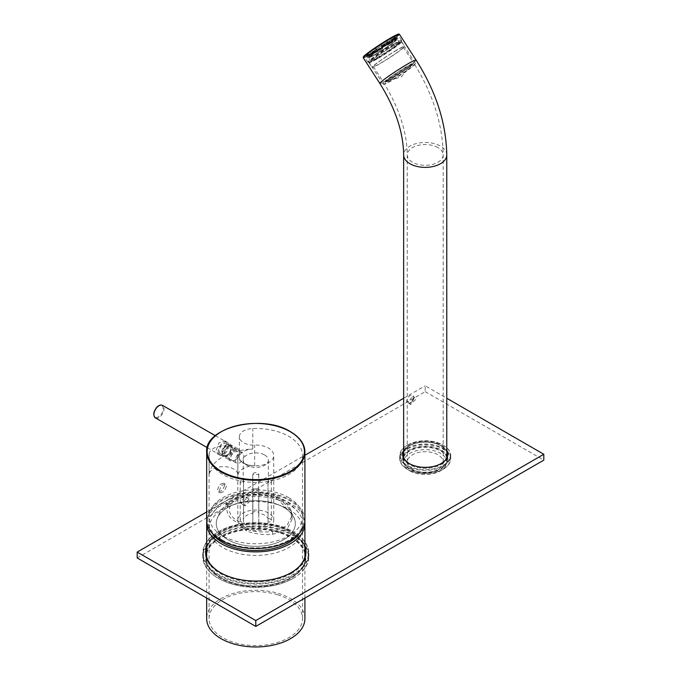 <?xml version="1.0" encoding="UTF-8"?>
<svg xmlns="http://www.w3.org/2000/svg" width="681" height="681" viewBox="0 0 681 681"><rect width="100%" height="100%" fill="white"/><g stroke="black" fill="none" stroke-linecap="round" stroke-linejoin="round"><path stroke-width="0.51" stroke-dasharray="3.4 2.55" d="M304.909 618.603A49.117 28.355 0 0 0 278.75 593.534A49.117 28.355 0 0 0 206.675 618.603M304.824 521.859A49.117 28.355 0 0 0 278.75 498.458A49.117 28.355 0 0 0 206.752 521.859M277.627 504.604A46.725 26.976 0 0 0 230.629 505.719A46.725 26.976 0 0 0 209.067 528.447A46.725 26.976 0 0 0 233.949 552.3A46.725 26.976 0 0 0 302.509 528.447A46.725 26.976 0 0 0 280.947 505.719A46.725 26.976 0 0 0 277.627 504.604M277.627 594.76A46.725 26.976 0 0 0 209.067 618.603A46.725 26.976 0 0 0 233.949 642.447A46.725 26.976 0 0 0 302.509 618.603A46.725 26.976 0 0 0 277.627 594.76M237.311 543.702A39.532 22.822 180 0 1 216.252 523.527A39.532 22.822 180 0 1 234.502 504.289A39.532 22.822 180 0 1 274.264 503.344A39.532 22.822 180 0 1 294.89 520.139A39.532 22.822 180 0 1 295.324 523.502A39.532 22.822 180 0 1 237.311 543.685A39.532 22.822 180 0 1 216.252 523.502A39.532 22.822 180 0 1 216.686 520.139A39.532 22.822 180 0 1 274.264 503.327A39.532 22.822 180 0 1 277.073 504.289A39.532 22.822 180 0 1 295.324 523.527A39.532 22.822 180 0 1 237.311 543.702M290.923 513.168L292.089 519.16L286.727 529.92L272.613 534.347C263.853 535.147 255.103 534.023 246.377 530.993L242.198 525.911L241.976 522.795A26.355 15.22 180 0 1 231.48 503.949L226.101 505.098L226.101 503.021L225.837 505.506L229.284 502.757L229.284 501.259L226.211 502.893L227.045 503.702L229.352 503.302A28.755 16.599 180 0 0 242.095 524.43L246.377 529.265C255.026 531.997 263.768 532.695 272.613 531.367L286.735 525.97L292.089 515.679L290.923 510.282L290.923 513.168L278.444 499.794L273.702 497.573L266.646 495.964A26.355 15.22 180 0 0 233.728 501.505L229.284 502.757M212.293 533.368A46.725 26.976 180 0 1 212.94 512.776A46.725 26.976 180 0 1 277.627 499.675A46.725 26.976 180 0 1 298.636 512.776A46.725 26.976 180 0 1 299.291 533.368M290.923 510.282C288.642 504.706 283.747 500.246 276.248 496.909L268.986 495.087A8.385 4.844 0 0 0 266.646 495.964M229.284 501.259L231.6 500.858A28.755 16.599 180 0 1 268.986 495.087M231.48 503.949L229.352 503.302M241.976 522.795A8.385 4.844 0 0 0 241.908 523.408A8.385 4.844 0 0 0 242.095 524.43M233.728 501.505L231.6 500.858M276.248 496.909L276.248 498.679M246.377 529.265L246.377 530.993M272.613 531.367L272.613 534.347M240.563 501.965L241.227 503.685L246.139 498.73L245.16 496.832L240.563 501.965M250.106 501.003L245.117 505.923L244.53 504.246L249.059 499.062L250.106 501.003M224.679 485.536L222.338 490.516L218.533 491.912L217.579 489.665L219.614 484.506L223.538 483.187L224.679 485.536M226.39 486.523L224.04 491.486L220.235 492.891L219.291 490.643L221.316 485.485L225.249 484.157L226.39 486.523M243.56 479.969A12.581 7.261 0 0 0 243.211 481.663A12.581 7.261 0 0 0 243.577 483.399A2.996 1.728 180 0 1 241.1 482.906A2.996 1.728 180 0 1 240.214 481.68A2.996 1.728 180 0 1 243.56 479.969L243.56 518.701A12.581 7.261 180 0 1 252.779 513.346L252.779 474.606A2.996 1.728 180 0 1 252.753 474.402A2.996 1.728 180 0 1 255.75 472.665A2.996 1.728 180 0 1 258.746 474.402A2.996 1.728 180 0 1 258.72 474.597A12.581 7.261 0 0 0 252.779 474.606M252.855 488.72A12.581 7.261 0 0 0 258.797 488.711A2.996 1.728 180 0 1 258.823 488.924A2.996 1.728 180 0 1 256.975 490.516A2.996 1.728 180 0 1 253.715 490.15A2.996 1.728 180 0 1 252.83 488.924A2.996 1.728 180 0 1 252.855 488.72L252.855 527.46A12.581 7.261 180 0 1 246.922 525.545A12.581 7.261 180 0 1 243.577 522.131A2.996 1.728 180 0 1 241.1 521.646A2.996 1.728 180 0 1 240.214 520.42A2.996 1.728 180 0 1 243.56 518.701M268.025 483.357A12.581 7.261 0 0 0 268.365 481.663A12.581 7.261 0 0 0 267.999 479.918A2.996 1.728 180 0 1 271.361 481.637A2.996 1.728 180 0 1 268.025 483.357L268.025 522.089A12.581 7.261 180 0 1 258.797 527.443L258.797 488.711M258.72 474.597L258.72 513.329A12.581 7.261 180 0 1 264.654 515.245A12.581 7.261 180 0 1 267.999 518.658L267.999 479.918M264.654 454.985A12.581 7.261 180 0 1 268.365 460.143A12.581 7.261 180 0 1 260.619 466.843A12.581 7.261 180 0 1 246.922 465.293A12.581 7.261 180 0 1 243.211 460.143A12.581 7.261 180 0 1 250.957 453.435A12.581 7.261 180 0 1 264.654 454.985M258.797 527.443A2.996 1.728 180 0 1 258.823 527.656A2.996 1.728 180 0 1 256.975 529.256A2.996 1.728 180 0 1 253.715 528.882A2.996 1.728 180 0 1 252.83 527.656A2.996 1.728 180 0 1 252.855 527.46M219.273 451.111A5.993 3.448 119.8 0 0 220.516 453.852A5.993 3.448 119.8 0 0 225.113 452.235A5.993 3.448 119.8 0 0 227.718 446.208A5.993 3.448 119.8 0 0 226.475 443.459A5.993 3.448 119.8 0 0 221.878 445.085A5.993 3.448 119.8 0 0 219.273 451.111M243.866 455.47A5.993 3.448 -60.2 0 1 241.261 461.497A5.993 3.448 -60.2 0 1 236.665 463.114A5.993 3.448 -60.2 0 1 235.422 460.373A5.993 3.448 -60.2 0 1 238.027 454.346A5.993 3.448 -60.2 0 1 242.623 452.72A5.993 3.448 -60.2 0 1 243.866 455.47M226.586 444.387L223.019 451.656L217.452 453.75L216.115 450.464L218.993 442.795L224.841 440.862L226.586 444.387M228.731 445.612A7.431 4.273 -60.2 0 1 225.505 453.095A7.431 4.273 -60.2 0 1 219.801 455.104A7.431 4.273 -60.2 0 1 218.26 451.699A7.431 4.273 -60.2 0 1 221.487 444.225A7.431 4.273 -60.2 0 1 227.19 442.216A7.431 4.273 -60.2 0 1 228.731 445.612M209.144 453.895A14.378 8.3 180 0 1 218.354 446.617A14.378 8.3 180 0 1 233.626 448.481A14.378 8.3 180 0 1 237.873 454.372A14.378 8.3 180 0 1 237.848 454.848A17.97 10.377 180 0 0 237.822 455.444A17.97 10.377 180 0 0 243.126 462.808A17.97 10.377 180 0 0 262.696 465.021A17.97 10.377 180 0 0 273.762 455.444A17.97 10.377 180 0 0 268.459 448.089A17.97 10.377 180 0 0 254.643 445.093A14.378 8.3 180 0 1 239.346 436.81A14.378 8.3 180 0 1 252.804 428.528A46.725 26.976 180 0 1 288.718 436.308A46.725 26.976 180 0 1 302.509 455.444A46.725 26.976 180 0 1 273.736 480.352A46.725 26.976 180 0 1 222.857 474.58A46.725 26.976 180 0 1 209.067 455.444A46.725 26.976 180 0 1 209.144 453.895L209.144 474.436A14.378 8.3 180 0 1 218.354 467.157A14.378 8.3 180 0 1 233.626 469.022A14.378 8.3 180 0 1 237.873 474.912A14.378 8.3 180 0 1 237.848 475.389L237.848 454.848M222.015 539.829A47.917 27.666 0 0 0 278.597 544.528A47.917 27.666 0 0 0 302.722 514.606A47.917 27.666 0 0 0 289.561 500.578A47.917 27.666 0 0 0 241.968 493.708A47.917 27.666 0 0 0 208.854 514.606A47.917 27.666 0 0 0 222.015 539.829M288.718 497.641A46.725 26.976 180 0 1 301.547 511.329A46.725 26.976 180 0 1 302.509 516.777A46.725 26.976 180 0 1 273.736 541.684A46.725 26.976 180 0 1 222.857 535.913A46.725 26.976 180 0 1 209.067 516.777A46.725 26.976 180 0 1 210.029 511.329A46.725 26.976 180 0 1 242.317 490.95A46.725 26.976 180 0 1 288.718 497.641M304.909 520.199A49.117 28.355 0 0 0 290.412 500.084A49.117 28.355 0 0 0 236.92 494.014A49.117 28.355 0 0 0 206.675 520.199M243.126 527.758A17.97 10.377 180 0 1 237.822 520.395A17.97 10.377 180 0 1 248.888 510.818A17.97 10.377 180 0 1 268.459 513.04A17.97 10.377 180 0 1 273.762 520.395A17.97 10.377 180 0 1 262.696 529.971A17.97 10.377 180 0 1 243.126 527.758M209.144 474.436A46.725 26.976 180 0 1 252.804 449.068A14.378 8.3 180 0 0 239.346 457.351A14.378 8.3 180 0 0 254.643 465.634A17.97 10.377 0 0 0 237.848 475.389M243.577 522.131L243.577 483.399M252.779 513.346A2.996 1.728 180 0 1 252.753 513.133A2.996 1.728 180 0 1 255.75 511.405A2.996 1.728 180 0 1 258.746 513.133A2.996 1.728 180 0 1 258.72 513.329M267.999 518.658A2.996 1.728 180 0 1 271.361 520.369A2.996 1.728 180 0 1 268.025 522.089M413.742 398.453L413.435 399.849L411.477 402.386L408.762 403.365L408.149 401.679L412.712 396.521L413.742 398.453L413.997 397.661C413.75 392.094 406.097 396.521 406.795 401.824L411.128 402.675L413.597 399.466L413.997 397.661M407.808 67.845L414.695 64.797L406.378 71.36L391.439 80.852L384.527 84.095L392.094 77.881L407.808 67.845M390.426 38.179A20.549 1.464 147.1 0 0 371.937 50.036A20.549 1.464 147.1 0 0 363.935 56.855A20.549 1.464 147.1 0 0 371.749 53.101A20.549 1.464 147.1 0 0 389.166 41.984A20.549 1.464 147.1 0 0 398.351 34.595A20.549 1.464 147.1 0 0 390.426 38.179M372.226 53.322A20.064 1.43 -32.9 0 1 364.59 56.991A20.064 1.43 -32.9 0 1 364.497 56.94A20.064 1.43 -32.9 0 1 372.924 49.977A20.064 1.43 -32.9 0 1 390.468 38.757A20.064 1.43 -32.9 0 1 398.198 35.14A20.064 1.43 -32.9 0 1 398.206 35.259A20.064 1.43 -32.9 0 1 389.234 42.469A20.064 1.43 -32.9 0 1 372.226 53.322M393.839 43.976A20.064 1.43 147.1 0 0 376.295 55.195A20.064 1.43 147.1 0 0 367.868 62.158A20.064 1.43 147.1 0 0 367.97 62.209A20.064 1.43 147.1 0 0 375.597 58.54A20.064 1.43 147.1 0 0 392.614 47.687A20.064 1.43 147.1 0 0 401.577 40.477A20.064 1.43 147.1 0 0 401.569 40.358A20.064 1.43 147.1 0 0 393.839 43.976M376.074 58.77A19.587 1.396 -32.9 0 1 368.625 62.354A19.587 1.396 -32.9 0 1 376.252 55.851A19.587 1.396 -32.9 0 1 393.882 44.546A19.587 1.396 -32.9 0 1 401.441 41.132A19.587 1.396 -32.9 0 1 392.682 48.181A19.587 1.396 -32.9 0 1 376.074 58.77M415.614 399.526L410.686 404.471L410.022 402.76L414.635 397.627L415.614 399.526M390.545 80.69A19.17 1.362 -32.9 0 1 383.36 84.206A19.17 1.362 -32.9 0 1 383.156 84.146A19.17 1.362 -32.9 0 1 391.209 77.489A19.17 1.362 -32.9 0 1 407.97 66.772A19.17 1.362 -32.9 0 1 415.35 63.324A19.17 1.362 -32.9 0 1 415.325 63.537A19.17 1.362 -32.9 0 1 390.545 80.69M412.507 469.43A17.97 10.377 180 0 1 407.238 462.101A17.97 10.377 180 0 1 418.338 452.516A17.97 10.377 180 0 1 437.917 454.763A17.97 10.377 180 0 1 443.178 462.101A17.97 10.377 180 0 1 432.086 471.686A17.97 10.377 180 0 1 412.507 469.43M409.962 470.903A21.562 12.454 0 0 0 433.465 473.601A21.562 12.454 0 0 0 446.779 462.101A21.562 12.454 0 0 0 440.462 453.291A21.562 12.454 0 0 0 416.959 450.592A21.562 12.454 0 0 0 403.646 462.101A21.562 12.454 0 0 0 409.962 470.903M393.686 44.699A19.17 1.362 147.1 0 0 376.933 55.416A19.17 1.362 147.1 0 0 368.881 62.065A19.17 1.362 147.1 0 0 376.27 58.617A19.17 1.362 147.1 0 0 393.022 47.9A19.17 1.362 147.1 0 0 401.075 41.252A19.17 1.362 147.1 0 0 393.686 44.699M405.484 67.538A14.854 1.056 147.1 0 0 391.337 76.672A14.854 1.056 147.1 0 0 386.697 80.996A14.854 1.056 147.1 0 0 391.984 78.324A14.854 1.056 147.1 0 0 411.026 65.257A14.854 1.056 147.1 0 0 405.484 67.538M394.188 45.218A19.409 1.379 147.1 0 0 377.223 56.063A19.409 1.379 147.1 0 0 369.068 62.797A19.409 1.379 147.1 0 0 376.55 59.307A19.409 1.379 147.1 0 0 393.516 48.453A19.409 1.379 147.1 0 0 401.662 41.72A19.409 1.379 147.1 0 0 394.188 45.218M397.176 49.832A19.409 1.379 147.1 0 0 380.211 60.686A19.409 1.379 147.1 0 0 372.056 67.419A19.409 1.379 147.1 0 0 379.53 63.92A19.409 1.379 147.1 0 0 396.495 53.067A19.409 1.379 147.1 0 0 404.65 46.334A19.409 1.379 147.1 0 0 397.176 49.832M396.47 50.394A17.851 1.268 147.1 0 0 380.858 60.379A17.851 1.268 147.1 0 0 373.367 66.568A17.851 1.268 147.1 0 0 380.236 63.359A17.851 1.268 147.1 0 0 395.84 53.373A17.851 1.268 147.1 0 0 403.339 47.185A17.851 1.268 147.1 0 0 396.47 50.394M406.846 66.449A17.851 1.268 147.1 0 0 391.243 76.434A17.851 1.268 147.1 0 0 383.743 82.622A17.851 1.268 147.1 0 0 390.622 79.413A17.851 1.268 147.1 0 0 406.225 69.428A17.851 1.268 147.1 0 0 413.725 63.239A17.851 1.268 147.1 0 0 406.846 66.449M377.58 58.481A17.127 1.217 -32.9 0 1 370.983 61.562A17.127 1.217 -32.9 0 1 378.176 55.621A17.127 1.217 -32.9 0 1 393.15 46.044A17.127 1.217 -32.9 0 1 399.756 42.954A17.127 1.217 -32.9 0 1 392.554 48.904A17.127 1.217 -32.9 0 1 377.58 58.481M374.984 54.471A17.127 1.217 -32.9 0 1 368.387 57.553A17.127 1.217 -32.9 0 1 375.58 51.611A17.127 1.217 -32.9 0 1 390.562 42.026A17.127 1.217 -32.9 0 1 397.159 38.945A17.127 1.217 -32.9 0 1 389.958 44.886A17.127 1.217 -32.9 0 1 374.984 54.471M376.687 53.654A13.901 0.987 147.1 0 0 388.834 45.882A13.901 0.987 147.1 0 0 394.674 41.064A13.901 0.987 147.1 0 0 389.319 43.567A13.901 0.987 147.1 0 0 377.172 51.33A13.901 0.987 147.1 0 0 371.332 56.157A13.901 0.987 147.1 0 0 376.687 53.654M388.127 41.72A13.901 0.987 -32.9 0 1 393.482 39.217A13.901 0.987 -32.9 0 1 387.642 44.035A13.901 0.987 -32.9 0 1 375.495 51.807A13.901 0.987 -32.9 0 1 370.141 54.31A13.901 0.987 -32.9 0 1 375.98 49.492A13.901 0.987 -32.9 0 1 388.127 41.72M374.839 52.326A15.331 1.09 -32.9 0 1 368.932 55.093A15.331 1.09 -32.9 0 1 375.376 49.773A15.331 1.09 -32.9 0 1 388.783 41.192A15.331 1.09 -32.9 0 1 394.691 38.434A15.331 1.09 -32.9 0 1 388.247 43.754A15.331 1.09 -32.9 0 1 374.839 52.326M376.04 54.174A15.331 1.09 -32.9 0 1 370.132 56.94A15.331 1.09 -32.9 0 1 376.567 51.62A15.331 1.09 -32.9 0 1 389.975 43.039A15.331 1.09 -32.9 0 1 395.882 40.281A15.331 1.09 -32.9 0 1 389.438 45.601A15.331 1.09 -32.9 0 1 376.04 54.174M376.372 49.917L375.376 50.709A17.97 1.277 -32.9 0 1 372.916 52.165A17.97 1.277 -32.9 0 1 370.736 53.39L371.732 52.599A15.816 1.124 147.1 0 0 373.895 51.381A15.816 1.124 147.1 0 0 376.372 49.917L377.546 51.722L376.542 52.522A17.97 1.277 147.1 0 0 382.713 48.674L382.322 48.743A15.816 1.124 -32.9 0 1 377.546 51.722M381.147 46.938A15.816 1.124 147.1 0 0 386.544 43.354L386.936 43.286A17.97 1.277 -32.9 0 1 381.547 46.861L382.322 48.743M386.544 43.354L388.102 45.091A17.97 1.277 147.1 0 0 393.252 41.422L391.703 42.324A15.816 1.124 -32.9 0 1 387.71 45.159M390.528 40.52A15.816 1.124 147.1 0 0 393.516 38.136L395.065 37.234A17.97 1.277 -32.9 0 1 392.086 39.617L390.528 40.52L391.703 42.324M393.516 38.136L394.682 39.941L396.24 39.038A17.97 1.277 147.1 0 0 397.355 37.702L395.542 38.902A15.816 1.124 -32.9 0 1 394.682 39.941M394.376 37.097A15.816 1.124 147.1 0 0 394.367 37.055A15.816 1.124 147.1 0 0 393.201 37.31L395.014 36.11A17.97 1.277 -32.9 0 1 396.172 35.88L394.376 37.097L395.542 38.902M393.201 37.31L394.376 39.115L396.18 37.915A17.97 1.277 147.1 0 0 392.605 39.694L391.601 40.485A15.816 1.124 -32.9 0 1 394.376 39.115M390.434 38.681A15.816 1.124 147.1 0 0 388.272 39.898A15.816 1.124 147.1 0 0 385.795 41.362L386.791 40.562A17.97 1.277 -32.9 0 1 389.251 39.115A17.97 1.277 -32.9 0 1 391.439 37.881L390.434 38.681L391.601 40.485M390.196 42.869A15.816 1.124 -32.9 0 1 396.282 40.017A15.816 1.124 -32.9 0 1 389.643 45.508A15.816 1.124 -32.9 0 1 375.818 54.352A15.816 1.124 -32.9 0 1 369.723 57.195A15.816 1.124 -32.9 0 1 376.372 51.713A15.816 1.124 -32.9 0 1 390.196 42.869M390.937 41.72A17.97 1.277 147.1 0 0 375.231 51.773A17.97 1.277 147.1 0 0 367.68 58.004A17.97 1.277 147.1 0 0 374.601 54.769A17.97 1.277 147.1 0 0 390.315 44.725A17.97 1.277 147.1 0 0 397.857 38.485A17.97 1.277 147.1 0 0 390.937 41.72M386.791 40.562L387.966 42.367A17.97 1.277 147.1 0 0 381.794 46.223L382.186 46.146A15.816 1.124 -32.9 0 1 386.961 43.167L387.966 42.367M380.628 44.41L381.019 44.342A15.816 1.124 147.1 0 0 375.623 47.925L375.231 47.993A17.97 1.277 -32.9 0 1 380.628 44.41L381.794 46.223M375.231 47.993L376.397 49.798A17.97 1.277 147.1 0 0 371.247 53.467L372.805 52.565A15.816 1.124 -32.9 0 1 376.797 49.73L376.397 49.798M370.081 51.662L371.639 50.76A15.816 1.124 147.1 0 0 368.651 53.144L367.102 54.046A17.97 1.277 -32.9 0 1 370.081 51.662L371.247 53.467M367.102 54.046L368.268 55.851A17.97 1.277 147.1 0 0 367.153 57.187L368.957 55.987A15.816 1.124 -32.9 0 1 369.826 54.948L368.268 55.851M365.986 55.382L367.791 54.182A15.816 1.124 147.1 0 0 367.808 54.225A15.816 1.124 147.1 0 0 368.966 53.969L367.161 55.17A17.97 1.277 -32.9 0 1 365.995 55.399A17.97 1.277 -32.9 0 1 365.986 55.382L367.153 57.187M367.161 55.17L368.327 56.974A17.97 1.277 147.1 0 0 371.903 55.204L372.899 54.403A15.816 1.124 -32.9 0 1 370.132 55.774L368.327 56.974M370.736 53.39L371.903 55.204M375.376 50.709L376.542 52.522M381.547 46.861L382.713 48.674M386.936 43.286L388.102 45.091M392.086 39.617L393.252 41.422M395.065 37.234L396.24 39.038M397.857 38.485L396.172 35.88A17.97 1.277 -32.9 0 1 396.18 35.897L397.355 37.702M395.014 36.11L396.18 37.915M391.439 37.881L392.605 39.694M385.795 41.362L386.961 43.167M381.019 44.342L382.186 46.146M375.623 47.925L376.797 49.73M371.639 50.76L372.805 52.565M368.651 53.144L369.826 54.948M367.791 54.182L368.957 55.987M368.966 53.969L370.132 55.774M371.732 52.599L372.899 54.403M230.663 446.498A5.993 3.448 119.8 0 0 229.684 445.297A5.993 3.448 119.8 0 0 224.424 447.706A5.993 3.448 119.8 0 0 222.738 454.491A5.993 3.448 119.8 0 0 223.726 455.691A5.993 3.448 119.8 0 0 226.688 455.393A5.993 3.448 119.8 0 0 230.927 448.013A5.993 3.448 119.8 0 0 230.663 446.498M222.415 454.559A6.231 3.584 -60.2 0 1 225.011 446.515A6.231 3.584 -60.2 0 1 230.655 446.242A6.231 3.584 -60.2 0 1 230.927 447.817A6.231 3.584 -60.2 0 1 226.518 455.495A6.231 3.584 -60.2 0 1 222.415 454.559M236.494 459.011A5.993 3.448 119.8 0 0 239.252 452.788A5.993 3.448 119.8 0 0 233.566 451.537A5.993 3.448 119.8 0 0 230.876 458.543A5.993 3.448 119.8 0 0 235.022 460.169A5.993 3.448 119.8 0 0 236.494 459.011M232.536 450.422A7.065 4.069 -60.2 0 1 237.78 448.702A7.065 4.069 -60.2 0 1 239.244 451.903A7.065 4.069 -60.2 0 1 235.992 459.249A7.065 4.069 -60.2 0 1 234.247 460.62A7.065 4.069 -60.2 0 1 230.748 460.969A7.065 4.069 -60.2 0 1 232.536 450.422M226.773 447.638A5.993 3.448 -60.2 0 1 228.246 446.472A5.993 3.448 -60.2 0 1 231.217 446.183A5.993 3.448 -60.2 0 1 232.195 447.374A5.993 3.448 -60.2 0 1 229.693 455.112A5.993 3.448 -60.2 0 1 225.249 456.568A5.993 3.448 -60.2 0 1 224.27 455.368A5.993 3.448 -60.2 0 1 224.006 453.861A5.993 3.448 -60.2 0 1 226.773 447.638M230.723 456.227A7.065 4.069 119.8 0 0 232.51 445.68A7.065 4.069 119.8 0 0 229.012 446.029A7.065 4.069 119.8 0 0 227.275 447.4A7.065 4.069 119.8 0 0 224.015 454.746A7.065 4.069 119.8 0 0 225.479 457.947A7.065 4.069 119.8 0 0 230.723 456.227M224.781 445.91A7.185 4.137 -60.2 0 1 230.11 444.165A7.185 4.137 -60.2 0 1 228.288 454.882A7.185 4.137 -60.2 0 1 222.959 456.636A7.185 4.137 -60.2 0 1 224.781 445.91M403.646 455.18A22.643 13.075 180 0 1 409.204 449.92A22.643 13.075 180 0 1 446.779 455.18M447.23 456.117A22.643 13.075 180 0 1 441.22 468.409L441.22 468.409A22.643 13.075 180 0 1 409.204 468.409A22.643 13.075 180 0 1 403.195 456.117M403.458 457.113A22.167 12.794 0 0 0 403.05 459.556A22.167 12.794 0 0 0 409.536 468.605A22.167 12.794 0 0 0 440.879 468.605L440.879 468.605A22.167 12.794 0 0 0 447.374 459.556A22.167 12.794 0 0 0 446.966 457.113M446.779 456.602A22.167 12.794 0 0 0 431.252 447.247A22.167 12.794 0 0 0 409.536 450.507A22.167 12.794 0 0 0 403.646 456.602M206.675 551.006A50.198 28.977 180 0 1 220.295 536.483A50.198 28.977 180 0 1 270.085 529.197A50.198 28.977 180 0 1 304.909 551.006M305.497 552.955A50.198 28.977 180 0 1 291.281 577.471L291.281 577.471A50.198 28.977 180 0 1 220.295 577.471A50.198 28.977 180 0 1 206.079 552.955M206.249 554.921A49.713 28.704 0 0 0 206.071 557.373A49.713 28.704 0 0 0 220.635 577.667A49.713 28.704 0 0 0 290.94 577.667L290.94 577.667A49.713 28.704 0 0 0 305.505 557.373A49.713 28.704 0 0 0 305.326 554.921M304.909 552.929A49.713 28.704 0 0 0 271.191 530.082A49.713 28.704 0 0 0 220.635 537.071A49.713 28.704 0 0 0 206.675 552.929M443.254 466.059A25.52 14.735 0 0 0 450.728 455.64A25.52 14.735 0 0 0 443.254 445.221A25.52 14.735 0 0 0 407.17 445.221L407.17 445.221A25.52 14.735 0 0 0 399.696 455.64A25.52 14.735 0 0 0 415.444 469.252A25.52 14.735 0 0 0 443.254 466.059M407.51 445.025L407.51 445.025A25.035 14.454 180 0 1 442.914 445.025A25.035 14.454 180 0 1 442.914 465.472A25.035 14.454 180 0 1 407.51 465.472A25.035 14.454 180 0 1 407.51 445.025L407.51 445.025M407.17 448.353A25.52 14.735 180 0 1 434.98 445.161A25.52 14.735 180 0 1 450.728 458.773A25.52 14.735 180 0 1 443.254 469.192L443.254 469.192A25.52 14.735 180 0 1 407.17 469.192A25.52 14.735 180 0 1 399.696 458.773A25.52 14.735 180 0 1 407.17 448.353M442.914 469.388L442.914 469.388A25.035 14.454 0 0 0 442.914 448.941A25.035 14.454 0 0 0 407.51 448.941A25.035 14.454 0 0 0 407.51 469.388A25.035 14.454 0 0 0 442.914 469.388M403.646 450.286A22.643 13.075 180 0 1 409.204 445.025A22.643 13.075 180 0 1 446.779 450.286M409.375 463.616A22.167 12.794 0 0 0 409.536 463.71A22.167 12.794 0 0 0 440.879 463.71L440.879 463.71A22.167 12.794 0 0 0 441.05 463.616M446.779 451.707A22.167 12.794 0 0 0 431.252 442.352A22.167 12.794 0 0 0 409.536 445.612A22.167 12.794 0 0 0 403.646 451.707M441.22 464.493A22.643 13.075 0 0 0 441.22 446.004A22.643 13.075 0 0 0 409.204 446.004L409.204 446.004A22.643 13.075 0 0 0 409.204 464.493A22.643 13.075 0 0 0 441.22 464.493M403.646 451.903A22.167 12.794 180 0 1 409.536 445.808L409.536 445.808A22.167 12.794 180 0 1 440.879 445.808A22.167 12.794 180 0 1 446.779 451.903M447.374 454.763A22.167 12.794 180 0 1 447.374 454.857A22.167 12.794 180 0 1 440.879 463.906A22.167 12.794 180 0 1 416.729 466.681A22.167 12.794 180 0 1 403.05 454.857A22.167 12.794 180 0 1 403.05 454.763M293.315 575.122A53.075 30.636 0 0 0 308.859 553.457A53.075 30.636 0 0 0 293.315 531.793A53.075 30.636 0 0 0 218.26 531.793L218.26 531.793A53.075 30.636 0 0 0 202.717 553.457A53.075 30.636 0 0 0 235.481 581.761A53.075 30.636 0 0 0 293.315 575.122M218.601 531.597L218.601 531.597A52.59 30.364 180 0 1 292.975 531.597A52.59 30.364 180 0 1 292.975 574.534A52.59 30.364 180 0 1 218.601 574.534A52.59 30.364 180 0 1 218.601 531.597L218.601 531.597M218.26 534.917A53.075 30.636 180 0 1 276.094 528.277A53.075 30.636 180 0 1 308.859 556.59A53.075 30.636 180 0 1 293.315 578.254L293.315 578.254A53.075 30.636 180 0 1 218.26 578.254A53.075 30.636 180 0 1 202.717 556.59A53.075 30.636 180 0 1 218.26 534.917M292.975 578.45L292.975 578.45A52.59 30.364 0 0 0 292.975 535.504A52.59 30.364 0 0 0 218.601 535.504A52.59 30.364 0 0 0 218.601 578.45A52.59 30.364 0 0 0 292.975 578.45M291.281 573.555A50.198 28.977 0 0 0 291.281 532.576A50.198 28.977 0 0 0 220.295 532.576L220.295 532.576A50.198 28.977 0 0 0 220.295 573.555A50.198 28.977 0 0 0 291.281 573.555M206.675 548.231A49.713 28.704 180 0 1 220.635 532.38L220.635 532.38A49.713 28.704 180 0 1 290.94 532.38A49.713 28.704 180 0 1 304.909 548.231M305.505 552.58A49.713 28.704 180 0 1 305.505 552.674A49.713 28.704 180 0 1 290.94 572.968A49.713 28.704 180 0 1 236.767 579.19A49.713 28.704 180 0 1 206.071 552.674A49.713 28.704 180 0 1 206.071 552.58M206.675 546.111A50.198 28.977 180 0 1 220.295 531.597A50.198 28.977 180 0 1 270.085 524.31A50.198 28.977 180 0 1 304.909 546.111M220.465 572.678A49.713 28.704 0 0 0 220.635 572.772A49.713 28.704 0 0 0 290.94 572.772L290.94 572.772A49.713 28.704 0 0 0 291.11 572.678M304.909 548.035A49.713 28.704 0 0 0 271.191 525.187A49.713 28.704 0 0 0 220.635 532.184A49.713 28.704 0 0 0 206.675 548.035M206.675 553.517A49.713 28.704 180 0 1 220.635 537.658A49.713 28.704 180 0 1 271.191 530.669A49.713 28.704 180 0 1 304.909 553.517M305.275 555.219A49.713 28.704 180 0 1 305.505 557.96A49.713 28.704 180 0 1 290.94 578.254A49.713 28.704 180 0 1 236.767 584.477A49.713 28.704 180 0 1 206.071 557.96A49.713 28.704 180 0 1 206.3 555.219M403.646 457.189A22.167 12.794 180 0 1 409.536 451.094A22.167 12.794 180 0 1 431.252 447.834A22.167 12.794 180 0 1 446.779 457.189M446.864 457.402A22.167 12.794 180 0 1 447.374 460.143A22.167 12.794 180 0 1 440.879 469.192A22.167 12.794 180 0 1 416.729 471.967A22.167 12.794 180 0 1 403.05 460.143A22.167 12.794 180 0 1 403.561 457.402M137.196 557.96L425.208 391.669L425.208 385.804L446.779 398.249M425.208 391.669L543.804 460.143M206.675 511.976L304.909 455.257M403.646 398.249L425.208 385.804M227.045 505.2L227.045 503.702M226.211 504.979L226.211 502.893M206.675 451.92A49.117 28.355 180 0 1 236.92 425.744A49.117 28.355 180 0 1 290.412 431.805M254.643 465.634L254.643 445.093M252.804 449.068L252.804 428.528M437.917 147.59A17.97 10.377 0 0 0 412.507 147.59A17.97 10.377 0 0 0 407.238 154.919A17.97 10.377 0 0 0 412.507 162.257A17.97 10.377 0 0 0 437.917 162.257A17.97 10.377 0 0 0 443.178 154.919A17.97 10.377 0 0 0 437.917 147.59M416.082 60.047A21.562 1.532 -32.9 0 1 407.025 67.53A21.562 1.532 -32.9 0 1 388.179 79.592A21.562 1.532 -32.9 0 1 379.87 83.474M446.779 154.919A21.562 12.454 0 0 0 440.462 146.117A21.562 12.454 0 0 0 409.962 146.117A21.562 12.454 0 0 0 403.646 154.919M363.237 57.749A21.562 1.532 147.1 0 0 371.545 53.867A21.562 1.532 147.1 0 0 390.392 41.813A21.562 1.532 147.1 0 0 399.449 34.331M398.794 34.339A21.085 1.498 -32.9 0 1 389.251 41.975A21.085 1.498 -32.9 0 1 371.503 53.297A21.085 1.498 -32.9 0 1 363.518 57.153M155.396 417.879A7.185 4.137 119.8 0 0 160.733 416.125A7.185 4.137 119.8 0 0 162.555 405.408M156.936 407.289A6.589 3.788 -60.2 0 1 162.904 407A6.589 3.788 -60.2 0 1 160.154 415.512A6.589 3.788 -60.2 0 1 154.195 415.793A6.589 3.788 -60.2 0 1 156.936 407.289M304.909 598.071L304.909 556.922M209.067 618.603L209.067 528.447M234.502 504.289L230.629 505.719M273.702 497.573L270.297 496.381C259.955 493.376 249.689 493.563 239.516 496.96C227.556 501.318 219.946 509.047 216.686 520.139M298.636 512.776C291.953 504.195 283.381 498.322 272.936 495.164C260.891 492.133 250.719 491.793 242.419 494.151C228.144 498.364 218.312 504.57 212.94 512.776M294.89 520.139C291.059 509.711 285.577 502.936 278.444 499.794M277.073 504.289L280.947 505.719M292.089 515.679L292.089 519.16M302.509 618.603L302.509 528.447M206.675 598.071L206.675 556.922M245.117 505.923L241.227 503.685M220.235 492.891L218.533 491.912M240.214 481.68L240.214 520.42M268.365 460.143L268.365 481.663M252.83 488.924L252.83 527.656M236.665 463.114L220.516 453.852M219.801 455.104L217.452 453.75M301.547 511.329L302.722 514.606M302.509 455.444L302.509 516.777M237.822 520.395L237.822 455.444M273.762 520.395L273.762 455.444M209.067 455.444L209.067 516.777M210.029 511.329L208.854 514.606M237.873 474.912L237.873 454.372M239.346 457.351L239.346 436.81M227.19 442.216L224.841 440.862M242.623 452.72L226.475 443.459M258.823 488.924L258.823 527.656M243.211 460.143L243.211 481.663M252.753 474.402L252.753 513.133M258.746 474.402L258.746 513.133M271.361 481.637L271.361 520.369M225.249 484.157L223.538 483.187M249.059 499.062L245.16 496.832M414.72 64.61C433.176 94.591 442.659 124.691 443.178 154.919L443.178 462.101M364.59 56.991L363.935 56.855M368.625 62.354L367.97 62.209M367.868 62.158L364.497 56.94M410.686 404.471L408.762 403.365M384.705 84.155L383.36 84.206M407.238 462.101L407.238 154.919C406.974 132.48 399.398 108.875 384.527 84.095M446.779 462.101L446.779 457.615M383.156 84.146L368.881 62.065M415.35 63.324L401.075 41.252M403.646 462.101L403.646 457.615M414.695 64.797L415.325 63.537M414.635 397.627L412.712 396.521M401.569 40.358L398.198 35.14M401.441 41.132L401.577 40.477M398.206 35.259L398.351 34.595M411.026 65.257L401.33 76.944L386.697 80.996M369.068 62.797L372.056 67.419M373.367 66.568L383.743 82.622M370.983 61.562L368.387 57.553M393.482 39.217L394.674 41.064M368.932 55.093L370.132 56.94M394.367 37.055L396.282 40.017M365.995 55.399L367.68 58.004M367.808 54.225L369.723 57.195M394.691 38.434L395.882 40.281M370.141 54.31L371.332 56.157M399.756 42.954L397.159 38.945M403.339 47.185L413.725 63.239M401.662 41.72L404.65 46.334M239.252 452.788L239.244 451.903M228.246 446.472L229.012 446.029M237.78 448.702L232.51 445.68M231.217 446.183L229.684 445.297M215.349 435.695L230.11 444.165M207.228 447.613L222.959 456.636M225.249 456.568L223.726 455.691M230.748 460.969L225.479 457.947M224.006 453.861L224.015 454.746M235.022 460.169L234.247 460.62M450.728 458.773L450.728 455.64M308.859 553.457L308.859 556.59M305.505 557.373L305.505 557.96M447.374 459.556L447.374 460.143M403.05 459.556L403.05 460.143M206.071 557.373L206.071 557.96M202.717 553.457L202.717 556.59M399.696 458.773L399.696 455.64"/><path stroke-width="1.02" d="M206.675 598.071L206.675 618.603A49.117 28.355 0 0 0 232.834 643.673A49.117 28.355 0 0 0 304.909 618.603L304.909 598.071M206.752 521.859A49.117 28.355 0 0 0 206.675 523.527A49.117 28.355 0 0 0 232.834 548.597A49.117 28.355 0 0 0 304.909 523.527A49.117 28.355 0 0 0 304.824 521.859M299.291 533.368A46.725 26.976 180 0 1 233.949 547.371A46.725 26.976 180 0 1 212.293 533.368M206.675 451.92L206.675 520.199A49.117 28.355 0 0 0 221.172 540.314A49.117 28.355 0 0 0 274.656 546.383A49.117 28.355 0 0 0 304.909 520.199L304.909 451.92A49.117 28.355 180 0 1 274.656 478.105A49.117 28.355 180 0 1 221.172 472.035A49.117 28.355 180 0 1 206.675 451.92C204.521 427.379 262.117 413.639 290.31 431.592C299.819 437.193 304.679 443.969 304.909 451.92A49.117 28.355 180 0 0 290.412 431.805M446.779 455.18A22.643 13.075 180 0 1 447.23 456.117M446.966 457.113A22.167 12.794 0 0 0 446.779 456.602M304.909 551.006A50.198 28.977 180 0 1 305.497 552.955M305.326 554.921A49.713 28.704 0 0 0 304.909 552.929M446.779 450.286A22.643 13.075 180 0 1 441.22 463.514L441.22 463.514A22.643 13.075 180 0 1 409.204 463.514A22.643 13.075 180 0 1 403.646 450.286M441.05 463.616A22.167 12.794 0 0 0 447.374 454.661A22.167 12.794 0 0 0 446.779 451.707M446.779 451.903A22.167 12.794 180 0 1 447.374 454.763M304.909 548.231A49.713 28.704 180 0 1 305.505 552.58M304.909 546.111A50.198 28.977 180 0 1 291.281 572.576L291.281 572.576A50.198 28.977 180 0 1 220.295 572.576A50.198 28.977 180 0 1 206.675 546.111M291.11 572.678A49.713 28.704 0 0 0 305.505 552.478A49.713 28.704 0 0 0 304.909 548.035M304.909 553.517A49.713 28.704 180 0 1 305.275 555.219M403.646 456.602A22.167 12.794 0 0 0 403.458 457.113M403.05 454.763A22.167 12.794 180 0 1 403.646 451.903M403.646 451.707A22.167 12.794 0 0 0 403.05 454.661A22.167 12.794 0 0 0 409.375 463.616M206.3 555.219A49.713 28.704 180 0 1 206.675 553.517M206.675 552.929A49.713 28.704 0 0 0 206.249 554.921M446.779 398.249L543.804 454.27L255.792 620.561L137.196 552.087L206.675 511.976M255.792 620.561L255.792 626.426L543.804 460.143L543.804 454.27M255.792 626.426L137.196 557.96L137.196 552.087M304.909 455.257L403.646 398.249M206.071 552.58A49.713 28.704 180 0 1 206.675 548.231M206.675 548.035A49.713 28.704 0 0 0 206.071 552.478A49.713 28.704 0 0 0 220.465 572.678M206.079 552.955A50.198 28.977 180 0 1 206.675 551.006M403.195 456.117A22.643 13.075 180 0 1 403.646 455.18M290.072 431.609A48.64 28.083 0 0 0 221.291 431.737A48.64 28.083 0 0 0 221.504 471.448A48.64 28.083 0 0 0 290.293 471.329A48.64 28.083 0 0 0 290.072 431.609M416.082 60.047A21.562 1.532 -32.9 0 0 407.783 63.929A21.562 1.532 -32.9 0 0 388.928 75.991A21.562 1.532 -32.9 0 0 379.87 83.474C395.431 108.492 403.356 132.31 403.646 154.919A21.562 12.454 0 0 0 409.962 163.729A21.562 12.454 0 0 0 440.462 163.729A21.562 12.454 0 0 0 446.779 154.919C446.174 122.903 435.942 91.28 416.082 60.047L399.449 34.331A21.562 1.532 147.1 0 0 391.149 38.213A21.562 1.532 147.1 0 0 372.294 50.266A21.562 1.532 147.1 0 0 363.237 57.749L363.841 56.276C364.378 55.067 380.424 43.763 390.69 37.974A21.085 1.498 -32.9 0 0 371.571 50.241A21.085 1.498 -32.9 0 0 363.518 57.153M390.707 37.957A21.085 1.498 -32.9 0 1 398.794 34.339M155.396 417.879C152.808 415.257 153.327 411.664 156.936 407.11C158.996 405.144 160.869 404.582 162.555 405.408A7.185 4.137 119.8 0 0 157.217 407.153A7.185 4.137 119.8 0 0 155.396 417.879L207.228 447.613M304.909 556.922L304.909 523.527M206.675 556.922L206.675 523.527M399.449 34.331L399.023 34.059C397.721 34.722 401.781 31.922 390.69 37.974M446.779 457.615L446.779 154.919M403.646 457.615L403.646 154.919M379.87 83.474L363.237 57.749M162.555 405.408L215.349 435.695"/></g></svg>
